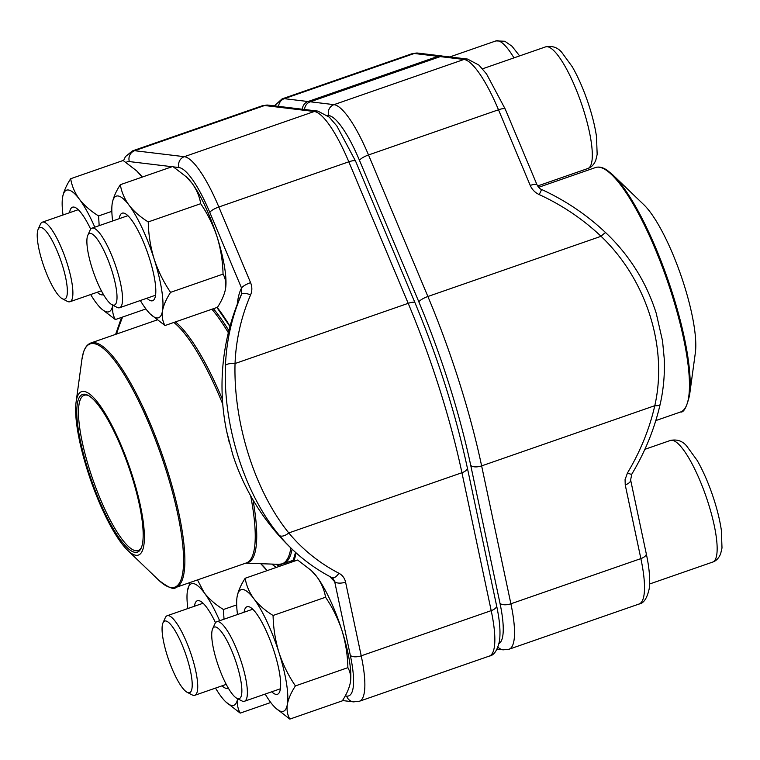 <?xml version="1.0" encoding="UTF-8"?>
<svg xmlns="http://www.w3.org/2000/svg" width="760" height="760" viewBox="0 0 760 760"><rect width="100%" height="100%" fill="white"/><g stroke="black" fill="none" stroke-linecap="round" stroke-linejoin="round"><path stroke-width="1.14" d="M536.997 184.794A8.588 2.137 157.2 0 0 530.233 185.421L498.493 109.772A8.588 2.137 157.2 0 1 505.276 109.174L486.523 73.948L478.962 65.122L467.561 59.071L443.849 56.221A8.588 8.284 96.9 0 0 440.249 56.611L310.26 101.793A8.588 8.284 96.9 0 0 304.57 109.506M660.126 404.415A8.588 2.727 -167.2 0 1 654.788 405.688C668.097 347.349 646.361 279.348 601.046 236.293L427.889 296.495A244.653 57.941 70.8 0 1 481.631 465.889L510.891 603.792A79.838 18.905 70.8 0 1 509.019 649.239L638.998 604.048A79.838 18.905 -109.2 0 0 640.87 558.609L510.891 603.792A8.588 3.923 168 0 1 499.994 603.307L470.734 465.405A236.065 55.907 -109.2 0 0 418.883 301.957L359.499 160.417A71.25 16.872 -109.2 0 0 328.681 115.52L327.18 115.339M605.806 232.769A8.588 1.102 133.4 0 0 601.046 236.293A216.59 203.414 22.6 0 0 539.211 194.589L541.652 189.506C540.322 189.25 538.783 187.682 537.016 184.822L505.276 109.174M541.661 189.506C565.497 200.478 586.881 214.899 605.815 232.788C616.958 243.314 626.706 255.075 635.065 268.062C643.91 281.675 650.959 296.733 656.222 313.253L662.53 340.888L664.231 358.558C664.905 374.186 663.537 389.462 660.136 404.377C654.559 428.668 645.126 451.905 631.836 474.088A8.588 1.387 -149 0 1 627.494 472.891L625.072 479.626L625.233 484.899A8.588 3.923 -12 0 0 630.619 479.959M302.337 109.231A8.588 8.284 -83.1 0 1 308.037 101.526L438.016 56.335A8.588 8.284 -83.1 0 1 442.728 56.164M689.519 395.447L695.343 352.839A86.488 20.482 -109.2 0 0 680.779 274.901A86.488 20.482 -109.2 0 0 643.853 204.744L612.864 174.942A128.763 30.495 70.8 0 1 616.113 178.296A128.763 30.495 70.8 0 1 669.341 283.812A128.763 30.495 70.8 0 1 689.519 395.447C686.65 407.293 683.649 412.813 680.494 412.005A129.409 30.647 -109.2 0 0 676.713 310.764A129.409 30.647 -109.2 0 0 614.973 178.096A129.409 30.647 -109.2 0 0 595.508 167.542L538.631 187.311M38 229.662A37.905 8.977 -109.2 0 0 43.995 266.788A37.905 8.977 -109.2 0 0 62.291 298.737A37.905 8.977 -109.2 0 0 60.762 260.348A37.905 8.977 -109.2 0 0 38.152 229.292A37.905 8.977 -109.2 0 0 38 229.662M38.152 229.292L40.441 224.171A42.113 9.975 70.8 0 1 42.322 222.177A42.113 9.975 70.8 0 1 63.574 253.222A42.113 9.975 70.8 0 1 72.029 299.326A42.113 9.975 70.8 0 1 69.977 301.729A42.113 9.975 70.8 0 1 67.269 301.33L62.291 298.737M212.496 629.194A37.905 8.977 -109.2 0 0 218.5 666.32A37.905 8.977 -109.2 0 0 236.787 698.269A37.905 8.977 -109.2 0 0 235.267 659.889A37.905 8.977 -109.2 0 0 212.648 628.833A37.905 8.977 -109.2 0 0 212.496 629.194M212.648 628.833L214.938 623.713A42.113 9.975 70.8 0 1 216.818 621.708A42.113 9.975 70.8 0 1 238.07 652.764A42.113 9.975 70.8 0 1 246.525 698.858A42.113 9.975 70.8 0 1 244.473 701.261A42.113 9.975 70.8 0 1 241.766 700.862L236.787 698.269M162.839 623.219A37.905 8.977 -109.2 0 0 168.843 660.345A37.905 8.977 -109.2 0 0 187.131 692.293A37.905 8.977 -109.2 0 0 185.611 653.904A37.905 8.977 -109.2 0 0 162.991 622.848A37.905 8.977 -109.2 0 0 162.839 623.219M162.991 622.848L165.291 617.728A42.113 9.975 70.8 0 1 167.171 615.733A42.113 9.975 70.8 0 1 188.423 646.779A42.113 9.975 70.8 0 1 196.868 692.882A42.113 9.975 70.8 0 1 194.826 695.286A42.113 9.975 70.8 0 1 192.109 694.887L187.131 692.293M87.656 235.648A37.905 8.977 -109.2 0 0 93.651 272.764A37.905 8.977 -109.2 0 0 111.948 304.712A37.905 8.977 -109.2 0 0 110.418 266.332A37.905 8.977 -109.2 0 0 87.809 235.277A37.905 8.977 -109.2 0 0 87.656 235.648M87.809 235.277L90.098 230.156A42.113 9.975 70.8 0 1 91.979 228.152A42.113 9.975 70.8 0 1 113.23 259.207A42.113 9.975 70.8 0 1 121.685 305.301A42.113 9.975 70.8 0 1 119.633 307.714A42.113 9.975 70.8 0 1 116.916 307.306L111.948 304.712M236.683 604.894L223.421 609.501C215.507 604.599 209.095 599.013 204.193 592.724L197.495 579.918M224.019 619.21L223.421 609.501M270.75 702.487L240.198 713.117C237.737 708.871 236.901 703.95 237.7 698.355M215.517 688.094A64.381 15.248 -109.2 0 0 220.97 696.331A64.381 15.248 -109.2 0 0 225.663 701.765L240.198 713.117M189.981 582.531L187.406 591.052M261.526 564.423L262.523 565.383A64.381 15.248 -109.2 0 1 267.083 570.636L260.737 563.692M194.417 606.261A46.36 10.982 70.8 0 1 198.655 600.619A46.36 10.982 70.8 0 1 203.157 603.317A46.36 10.982 70.8 0 1 215.526 622.706M228.285 688.094A46.36 10.982 70.8 0 1 222.072 685.814M225.663 701.765A64.381 15.248 -109.2 0 0 237.642 698.716M219.64 620.73A64.381 15.248 -109.2 0 0 204.193 592.724A64.381 15.248 -109.2 0 0 187.454 590.71A64.381 15.248 -109.2 0 0 187.331 591.517A64.381 15.248 -109.2 0 0 187.853 608.542M111.834 211.337L98.581 215.945C90.668 211.042 84.255 205.457 79.353 199.167C74.746 192.774 71.858 185.962 70.68 178.724C66.405 185.298 63.716 191.444 62.614 197.153L62.557 197.495M99.17 225.653L98.581 215.945M145.91 308.94L115.349 319.561C112.888 315.315 112.062 310.394 112.86 304.798M101.821 309.159L115.349 319.561M136.686 170.867L137.674 171.827A64.381 15.248 -109.2 0 1 142.243 177.08L136.677 170.876L123.139 160.483L70.68 178.724M69.578 212.705A46.36 10.982 70.8 0 1 73.805 207.062A46.36 10.982 70.8 0 1 78.318 209.76A46.36 10.982 70.8 0 1 90.677 229.149M103.436 294.538A46.36 10.982 70.8 0 1 97.232 292.258M90.668 294.538A64.381 15.248 -109.2 0 0 96.121 302.784A64.381 15.248 -109.2 0 0 100.823 308.209A64.381 15.248 -109.2 0 0 112.793 305.159M94.8 227.173A64.381 15.248 -109.2 0 0 79.353 199.167A64.381 15.248 -109.2 0 0 62.614 197.153A64.381 15.248 -109.2 0 0 62.491 197.961A64.381 15.248 -109.2 0 0 63.013 214.985M265.164 694.07A64.381 15.248 -109.2 0 0 270.617 702.316A64.381 15.248 -109.2 0 0 275.32 707.75L289.845 719.093L342.313 700.853C346.588 694.269 349.277 688.123 350.379 682.423C351.177 676.818 350.341 671.897 347.88 667.66L295.422 685.9C288.41 675.592 282.929 664.468 278.967 652.526C275.32 640.481 273.353 628.13 273.077 615.476C265.164 610.584 258.751 604.989 253.849 598.7C249.242 592.306 246.354 585.494 245.176 578.255C240.901 584.839 238.212 590.976 237.111 596.686L237.053 597.028M347.88 667.66C347.615 655.006 345.648 642.665 341.99 630.619C338.038 618.678 332.557 607.553 325.546 597.236L273.077 615.476M289.845 719.093C287.385 714.856 286.558 709.935 287.356 704.33C288.458 698.62 291.137 692.483 295.422 685.9M350.379 682.423L350.493 681.635A64.381 15.248 -109.2 0 0 341.99 630.619A64.381 15.248 -109.2 0 0 316.873 576.792L311.173 570.408L297.635 560.015L245.176 578.255M325.546 597.236C324.368 589.997 321.47 583.186 316.873 576.792A64.381 15.248 -109.2 0 0 312.17 571.358L311.182 570.408M244.074 612.237A46.36 10.982 70.8 0 1 248.302 606.603A46.36 10.982 70.8 0 1 252.814 609.292A46.36 10.982 70.8 0 1 272.602 646.903A46.36 10.982 70.8 0 1 280.411 688.674A46.36 10.982 70.8 0 1 271.728 691.79M275.32 707.75A64.381 15.248 -109.2 0 0 287.356 704.33A64.381 15.248 -109.2 0 0 278.967 652.526A64.381 15.248 -109.2 0 0 253.849 598.7A64.381 15.248 -109.2 0 0 237.111 596.686A64.381 15.248 -109.2 0 0 236.987 597.493A64.381 15.248 -109.2 0 0 237.509 614.517M140.325 300.513A64.381 15.248 -109.2 0 0 145.777 308.76A64.381 15.248 -109.2 0 0 150.47 314.194L165.005 325.536L217.474 307.297C221.749 300.713 224.438 294.576 225.53 288.866C226.328 283.262 225.501 278.341 223.041 274.103L170.572 292.344C163.561 282.036 158.08 270.911 154.128 258.97C150.47 246.924 148.513 234.574 148.238 221.929C140.315 217.027 133.912 211.432 129.01 205.143C124.402 198.759 121.514 191.938 120.327 184.699C116.052 191.282 113.363 197.429 112.271 203.129L112.214 203.471M223.041 274.103C222.766 261.449 220.799 249.109 217.151 237.063C213.189 225.121 207.708 213.997 200.707 203.689L148.238 221.929M165.005 325.536C162.545 321.299 161.718 316.378 162.516 310.773C163.609 305.073 166.298 298.927 170.572 292.344M225.53 288.866L225.653 288.059A64.381 15.248 -109.2 0 0 217.151 237.063A64.381 15.248 -109.2 0 0 192.023 183.236L186.333 176.861L172.795 166.459L120.327 184.699M200.707 203.689C199.519 196.45 196.631 189.63 192.023 183.236A64.381 15.248 -109.2 0 0 187.331 177.802L186.333 176.852M119.225 218.68A46.36 10.982 70.8 0 1 123.462 213.047A46.36 10.982 70.8 0 1 127.975 215.745A46.36 10.982 70.8 0 1 147.763 253.346A46.36 10.982 70.8 0 1 155.572 295.117A46.36 10.982 70.8 0 1 146.889 298.233M150.47 314.194A64.381 15.248 -109.2 0 0 162.516 310.773A64.381 15.248 -109.2 0 0 154.128 258.97A64.381 15.248 -109.2 0 0 129.01 205.143A64.381 15.248 -109.2 0 0 112.271 203.129A64.381 15.248 -109.2 0 0 112.147 203.946A64.381 15.248 -109.2 0 0 112.67 220.96M279.594 564.338A144.97 34.333 -109.2 0 0 282.473 565.288M291.707 562.077A144.97 34.333 -109.2 0 0 293.721 558.894M122.607 317.034A225.169 193.087 136.9 0 0 116.517 334.058M123.509 160.711L125.438 156.626L132.42 150.917A79.838 18.905 70.8 0 1 134.643 150.708L184.3 156.684A79.838 18.905 70.8 0 1 218.842 206.995A8.588 2.137 157.2 0 0 209.826 212.458L241.566 288.097L241.623 294.148A157.405 37.278 -109.2 0 0 240.521 296.362A225.34 225.34 0 0 0 226.651 431.328L232.693 454.394A225.34 225.34 0 0 0 294.918 551.798L294.918 551.798A225.169 193.087 -43.1 0 1 279.357 535.41C244.758 494.142 222.861 425.495 225.454 365.484A225.169 211.47 -157.4 0 1 241.623 294.148A8.588 2.945 23.3 0 1 250.591 294.927C252.263 290.89 252.253 286.795 250.572 282.644A8.588 2.137 157.2 0 0 241.566 288.097A163.4 38.703 -109.2 0 0 237.243 304.37M225.454 365.484A8.588 2.784 2.3 0 1 235.039 363.536C233.377 423.282 255.056 491.273 288.781 532.931L461.938 472.729A244.653 57.941 -109.2 0 0 408.196 303.335L348.821 161.804A79.838 18.905 -109.2 0 0 314.279 111.501L264.632 105.516A79.838 18.905 -109.2 0 0 262.399 105.735L268.233 105.127L317.889 111.102A8.588 8.284 -83.1 0 0 314.279 111.501L184.3 156.684A8.588 8.284 96.9 0 0 178.999 167.552L173.46 166.886M345.23 695.913L346.665 696.093A71.25 16.872 -109.2 0 0 350.322 655.338L334.675 581.637A8.588 3.923 -12 0 0 345.572 582.122C344.651 578.094 342.418 575.13 338.874 573.23A8.588 4.228 -62.6 0 1 331.949 577.647L332.899 578.332M329.812 576.517A163.4 38.703 -109.2 0 0 334.675 581.637L332.909 578.341M279.357 535.41A8.588 4.408 -39.6 0 0 288.781 532.931A216.59 185.734 136.9 0 0 338.874 573.23M94.601 398.696A86.488 20.482 70.8 0 1 140.144 504.497A86.488 20.482 70.8 0 1 127.566 550.231A86.488 20.482 70.8 0 1 90.649 480.063A86.488 20.482 70.8 0 1 76.085 402.125A86.488 20.482 70.8 0 1 94.601 398.696M95.133 401.29A83.486 19.769 70.8 0 1 132.088 477.195A83.486 19.769 70.8 0 1 141.132 548.226A83.486 19.769 70.8 0 1 91.323 479.826A83.486 19.769 70.8 0 1 87.96 395.276A83.486 19.769 70.8 0 1 95.133 401.29M141.474 547.409A82.194 19.465 70.8 0 1 138.168 550.563A82.194 19.465 70.8 0 1 92.787 479.313A82.194 19.465 70.8 0 1 84.189 395.285A82.194 19.465 70.8 0 1 88.739 395.713M467.561 59.071A8.588 8.284 96.9 0 0 463.961 59.461L440.249 56.611M310.26 101.793L333.972 104.652A79.838 18.905 70.8 0 1 368.514 154.964L427.889 296.495A8.588 2.137 157.2 0 0 418.883 301.957M359.499 160.417A8.588 2.137 157.2 0 1 368.514 154.964L498.493 109.772A79.838 18.905 -109.2 0 0 463.961 59.461L333.972 104.652A8.588 8.284 -83.1 0 0 328.681 115.52M499.006 643.558A71.25 16.872 -109.2 0 0 499.994 603.307M497.04 649.097L503.186 649.838A8.588 8.284 -83.1 0 1 497.971 647.017M627.494 472.891A216.59 185.734 136.9 0 0 654.788 405.688L481.631 465.889A8.588 3.923 168 0 1 470.734 465.405M631.836 474.088L630.61 479.892L646.247 553.603A8.588 3.923 -12 0 1 640.87 558.609L625.233 484.899M530.233 185.421C532.038 189.553 535.031 192.603 539.211 194.589M438.016 56.335L414.305 53.485L284.326 98.667L308.037 101.526M274.379 105.868L282.093 98.885L412.072 53.694A79.838 18.905 -109.2 0 1 414.305 53.485A8.588 8.284 -83.1 0 1 417.905 53.096L441.617 55.945M282.093 98.885A79.838 18.905 70.8 0 1 284.326 98.667A8.588 8.284 96.9 0 0 278.625 106.381M513.969 57.874A64.381 15.248 -109.2 0 0 495.928 40.907L449.815 56.933M670.424 440.439C676.932 439.128 682.29 440.904 686.498 445.778L697.148 460.389C702.477 469.68 707.341 480.529 711.75 492.936C716.452 506.331 719.644 518.719 721.335 530.119L722 547.969L720.632 553.803C718.808 558.182 716.158 560.937 712.709 562.067A64.381 15.248 -109.2 0 0 715.834 558.391A64.381 15.248 -109.2 0 0 702.914 487.911A64.381 15.248 -109.2 0 0 670.424 440.439L644.879 449.322M545.575 46.883C552.092 45.572 557.45 47.348 561.659 52.221L572.308 66.832C577.638 76.123 582.502 86.972 586.9 99.379C591.603 112.774 594.804 125.172 596.495 136.562L597.16 154.413L595.783 160.246C593.959 164.625 591.318 167.38 587.86 168.511A64.381 15.248 -109.2 0 0 590.995 164.834A64.381 15.248 -109.2 0 0 578.075 94.354A64.381 15.248 -109.2 0 0 545.575 46.883L482.495 68.818M172.055 166.715L129.352 161.576A8.588 8.284 96.9 0 1 134.643 150.708L264.632 105.516A8.588 8.284 -83.1 0 1 268.233 105.127M250.572 282.644L218.842 206.995L348.821 161.804A8.588 2.137 -22.8 0 1 355.604 161.206L414.979 302.736A8.588 2.137 -22.8 0 0 408.196 303.335L235.039 363.536A216.59 203.414 22.6 0 1 250.591 294.927M345.572 582.122L361.219 655.823L491.197 610.641L461.938 472.729A8.588 3.923 -12 0 0 467.315 467.733L496.575 605.635C499.709 620.169 500.678 631.959 499.481 640.994C497.372 650.38 493.99 655.405 489.326 656.079A79.838 18.905 -109.2 0 0 491.197 610.641A8.588 3.923 -12 0 0 496.575 605.635M350.322 655.338A8.588 3.923 -12 0 0 361.219 655.823A79.838 18.905 70.8 0 1 359.347 701.271L489.326 656.079M217.198 307.391A148.532 35.178 70.8 0 1 230.014 326.287M296.001 552.776A148.532 35.178 70.8 0 1 293.712 561.383M276.535 567.35A148.532 35.178 70.8 0 1 271.795 564.082M209.826 212.458A71.25 16.872 -109.2 0 0 178.999 167.552M129.352 161.576A71.25 16.872 -109.2 0 0 126.132 162.45M346.665 696.093A8.588 8.284 96.9 0 0 353.514 701.869L359.347 701.271M292.21 561.906A146.11 34.608 -109.2 0 0 293.426 559.588L295.545 552.368M275.918 564.233A146.11 34.608 -109.2 0 0 279.889 566.19M213.389 308.712A142.281 33.697 70.8 0 1 228.864 330.657M292.106 549.167A142.281 33.697 70.8 0 1 283.47 563.663L292.904 560.386M175.408 321.926A129.684 30.713 70.8 0 1 182.115 328.32A129.684 30.713 70.8 0 1 222.405 399.304M252.956 499.804A129.684 30.713 70.8 0 1 245.803 563.122M245.698 563.169L278.901 564.338A142.016 33.63 -109.2 0 0 290.861 547.969M228.351 332.738A142.016 33.63 -109.2 0 0 211.888 309.234M222.746 404.12A129.409 30.647 -109.2 0 0 180.775 329.042A129.409 30.647 -109.2 0 0 173.85 322.468M157.064 319.96L90.924 342.959A129.409 30.647 70.8 0 1 110.39 353.514A129.409 30.647 70.8 0 1 172.121 486.181A129.409 30.647 70.8 0 1 175.911 587.423L246.306 562.951A129.409 30.647 -109.2 0 0 250.657 495.786M127.566 550.231L158.564 580.022A128.763 30.495 -109.2 0 0 177.28 511.936A128.763 30.495 -109.2 0 0 109.478 354.426A128.763 30.495 -109.2 0 0 81.899 359.527L76.085 402.125M646.247 553.603C649.382 568.138 650.351 579.928 649.163 588.962C647.054 598.339 643.663 603.373 638.998 604.048M503.186 649.838L509.019 649.239M412.072 53.694L417.905 53.096M680.494 412.005L655.804 420.594M595.508 167.542C599.061 166.421 603.012 167.371 607.364 170.392L612.864 174.942M78.242 209.693L42.322 222.177M101.384 290.814L69.977 301.729M495.928 40.907L504.83 41.249L512.003 46.236L519.621 55.907M712.709 562.067L649.619 583.994M252.738 609.225L216.818 621.708M280.392 688.778L244.473 701.261M203.082 603.24L167.171 615.733M226.223 684.37L194.826 695.286M587.86 168.511L537.614 185.982M127.898 215.669L91.979 228.152M155.553 295.222L119.633 307.714M100.823 308.209L101.811 309.168M132.42 150.917L262.399 105.735M115.624 334.372L121.562 317.395M342.503 700.549L353.514 701.869M331.911 577.628C318.354 570.598 306.033 561.982 294.918 551.798M226.632 431.262L229.244 442.462M467.315 467.733C455.563 413.373 438.111 358.378 414.979 302.736M355.604 161.206L336.851 125.98L329.289 117.163L317.889 111.102M229.947 326.515L216.923 307.486M158.564 580.022C168.159 587.537 173.945 590.007 175.911 587.423M90.924 342.959C87.447 344.28 84.939 347.472 83.401 352.545L81.899 359.527M278.901 564.338L283.47 563.663"/></g></svg>
